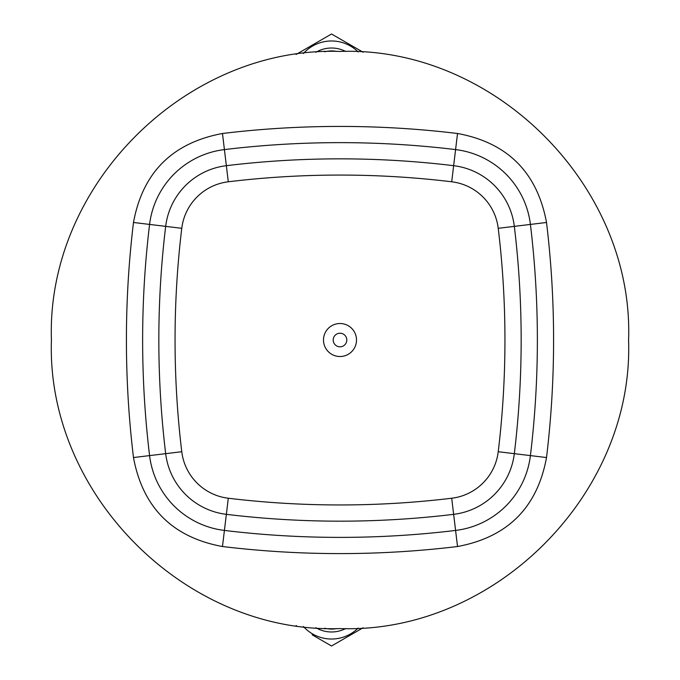 <?xml version="1.0" encoding="UTF-8"?>
<svg xmlns="http://www.w3.org/2000/svg" width="680" height="680" viewBox="0 0 680 680"><rect width="100%" height="100%" fill="white"/><g stroke="black" fill="none" stroke-linecap="round" stroke-linejoin="round"><path stroke-width="1.02" d="M340 323.51A16.507 16.507 0 0 0 323.493 340.008A16.507 16.507 0 0 0 340 356.515A16.507 16.507 0 0 0 356.507 340.008A16.507 16.507 0 0 0 340 323.51M340 175.066A931.914 931.914 0 0 1 451.698 181.781A53.303 53.303 0 0 1 498.227 228.31A931.914 931.914 0 0 1 498.227 451.715A53.303 53.303 0 0 1 451.698 498.236A931.914 931.914 0 0 1 228.301 498.236A53.303 53.303 0 0 1 181.772 451.715A931.914 931.914 0 0 1 181.772 228.31A53.303 53.303 0 0 1 228.301 181.781A931.914 931.914 0 0 1 340 175.066M340 158.848A948.133 948.133 0 0 1 453.645 165.682A69.513 69.513 0 0 1 514.327 226.363A948.133 948.133 0 0 1 514.327 453.654A69.513 69.513 0 0 1 453.645 514.335A948.133 948.133 0 0 1 226.355 514.335A69.513 69.513 0 0 1 165.673 453.654A948.133 948.133 0 0 1 165.673 226.363A69.513 69.513 0 0 1 226.355 165.682A948.133 948.133 0 0 1 340 158.848M340 553.596A980.56 980.56 0 0 0 457.529 546.524C507.662 537.174 537.319 507.51 546.516 457.546A980.56 980.56 0 0 0 546.516 222.479C537.166 172.355 507.501 142.69 457.529 133.493A980.56 980.56 0 0 0 222.471 133.493C172.338 142.851 142.681 172.507 133.484 222.479A980.56 980.56 0 0 0 133.484 457.546C142.834 507.671 172.499 537.336 222.471 546.524A980.56 980.56 0 0 0 340 553.596M340 628.583C494.267 633.972 633.913 494.113 628.575 340.28C634.253 186.566 494.675 45.985 340 51.433C185.827 46.078 46.18 185.555 51.425 339.949C46.13 494.343 185.861 634.066 340 628.583M340 142.638A964.342 964.342 0 0 1 455.591 149.591A85.722 85.722 0 0 1 530.417 224.425A964.342 964.342 0 0 1 530.417 455.6A85.722 85.722 0 0 1 455.591 530.434A964.342 964.342 0 0 1 224.408 530.434A85.722 85.722 0 0 1 149.583 455.6A964.342 964.342 0 0 1 149.583 224.425A85.722 85.722 0 0 1 224.408 149.591A964.342 964.342 0 0 1 340 142.638M331.534 646L363.12 627.767L331.534 646L312.12 634.788L331.534 646M345.695 628.541A30.821 30.821 0 0 1 315.834 627.683M324.734 628.226A27.914 27.914 0 0 0 336.796 628.575M296.131 625.558L296.659 625.863M363.162 52.258L350.957 45.211L363.162 52.258M336.898 51.45A27.914 27.914 0 0 0 324.649 51.791M315.8 52.334A30.821 30.821 0 0 1 345.738 51.484M331.534 34L350.957 45.211L331.534 34L296.089 54.459L331.534 34M340 333.217A6.8 6.8 0 0 0 333.2 340.008A6.8 6.8 0 0 0 340 346.808A6.8 6.8 0 0 0 346.8 340.008A6.8 6.8 0 0 0 340 333.217M457.529 133.493L451.698 181.781M133.484 457.546L181.772 451.715M133.484 222.479L181.772 228.31M222.471 133.493L228.301 181.781M546.516 222.479L498.227 228.31M546.516 457.546L498.227 451.715M457.529 546.524L451.698 498.236M222.471 546.524L228.301 498.236M303.399 626.492A37.859 37.859 0 0 0 358.156 628.082M358.181 51.944A37.859 37.859 0 0 0 303.382 53.524"/></g></svg>
